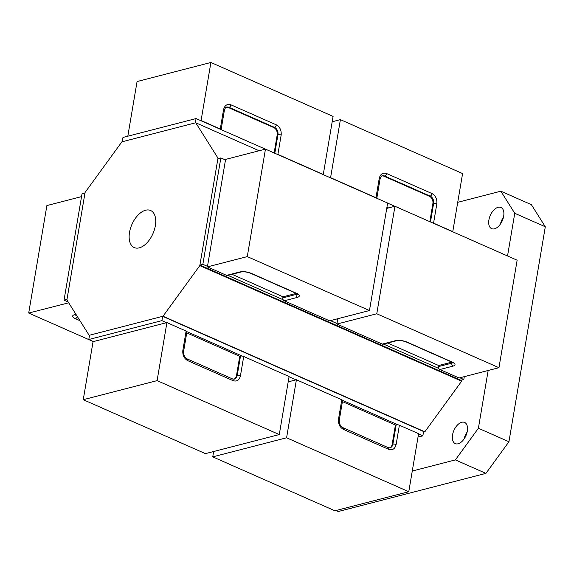 <?xml version="1.0" encoding="UTF-8"?>
<svg xmlns="http://www.w3.org/2000/svg" width="574" height="574" viewBox="0 0 574 574"><rect width="100%" height="100%" fill="white"/><g stroke="black" fill="none" stroke-linecap="round" stroke-linejoin="round"><path stroke-width="0.86" d="M488.904 219.964A11.573 6.558 113.8 0 1 500.966 207.472A11.573 6.558 113.8 0 1 503.678 216.154A11.573 6.558 113.8 0 1 491.617 228.653A11.573 6.558 113.8 0 1 488.904 219.964M500.449 224.004A11.573 6.558 113.8 0 1 503.484 217.123M452.549 434.934A11.573 6.558 113.8 0 1 464.61 422.435A11.573 6.558 113.8 0 1 467.315 431.117A11.573 6.558 113.8 0 1 455.261 443.616A11.573 6.558 113.8 0 1 452.549 434.934M464.086 438.966A11.573 6.558 113.8 0 1 467.128 432.086M335.977 510.523L338.251 511.527L485.934 473.378L508.944 441.743L545.3 226.773L531.38 204.674L500.837 191.192L457.722 202.328M508.944 441.743L478.393 428.254L488.165 370.481M507.531 255.975L514.756 213.291L545.3 226.773M485.934 473.378L455.39 459.896L478.393 428.254M412.276 471.032L455.39 459.896M514.756 213.291L500.837 191.192M129.516 232.377A20.255 11.473 113.8 0 1 150.618 210.507A20.255 11.473 113.8 0 1 155.36 225.704A20.255 11.473 113.8 0 1 134.259 247.573A20.255 11.473 113.8 0 1 129.516 232.377M217.991 158.13L195.727 122.764L121.882 141.843L85.074 192.462L66.893 299.944L89.157 335.309L163.002 316.238L199.809 265.611L217.991 158.13L218.723 158.453M423.483 432.165L424.832 431.813L461.639 381.193L461.84 380.017M388.612 207.917L386.948 207.178M259.118 150.754L195.727 122.764M461.639 381.193L199.809 265.611M424.832 431.813L163.002 316.238M225.489 159.952L220.854 157.907L217.898 158.668L199.903 265.073L460.857 380.268L463.814 379.507L464.294 376.652M220.854 157.907L202.852 264.313L199.903 265.073M202.852 264.313L207.494 266.358M227.907 275.369L283.14 299.75M330.416 320.622L336.988 323.521M383.583 344.091L438.816 368.472M459.91 377.785L463.814 379.507M369.462 310.534L387.644 203.053L265.453 149.118L247.279 256.6L369.462 310.534L329.591 320.837L284.202 300.798L297.497 297.368C300.224 296.392 299.908 295.05 296.557 293.336L251.175 273.303C247.157 271.76 243.398 271.308 239.896 271.94L226.601 275.377L207.401 266.896L247.279 256.6M265.453 149.118L225.582 159.414L207.401 266.896M297.181 293.945A5.79 1.944 9.6 0 1 296.112 294.448L282.824 297.877A2.318 1.744 75.5 0 0 284.202 300.798M282.824 297.877L283.004 296.808L296.191 293.4M232.032 274.307L283.004 296.808M226.601 275.377A2.318 1.744 75.5 0 0 227.541 275.463L240.836 272.033A2.318 1.744 -104.5 0 1 239.896 271.94M394.948 206.274L376.774 313.763L498.957 367.697L517.138 260.216L394.948 206.274L386.74 208.398M498.957 367.697L459.085 377.993L439.885 369.52L453.173 366.09C455.899 365.107 455.591 363.765 452.233 362.058L406.851 342.018C402.833 340.482 399.074 340.023 395.572 340.662L382.277 344.091L336.895 324.059L376.774 313.763M336.895 324.059L337.799 318.714M382.277 344.091A2.318 1.744 75.5 0 0 383.224 344.185L396.512 340.755A2.318 1.744 -104.5 0 1 395.572 340.662M452.857 362.668A5.79 1.944 9.6 0 1 451.788 363.17L438.5 366.599A2.318 1.744 75.5 0 0 439.885 369.52M438.5 366.599L438.68 365.523L451.874 362.115M387.708 343.022L438.68 365.523M418.016 437.072L422.859 435.824L423.59 431.526L162.629 316.331L89.53 335.216L88.798 339.514L93.44 341.559M162.629 316.331L161.904 320.629L88.798 339.514M422.859 435.824L418.554 433.922M397.868 424.789L342.578 400.379M296.033 379.837L289.059 376.759M242.192 356.074L186.894 331.664M166.539 322.681L161.904 320.629M205.435 453.632L279.28 434.561L157.097 380.627L83.252 399.698L205.435 453.632M157.097 380.627L166.912 322.581L186.112 331.062L182.841 350.405C182.46 355.112 184.075 358.52 187.676 360.623L233.058 380.662C236.825 381.803 239.286 380.196 240.441 375.834L243.713 356.483L289.095 376.515L279.28 434.561M166.912 322.581L93.067 341.659L83.252 399.698M243.713 356.483A2.318 0.782 -170.4 0 0 240.492 356.095L237.22 375.446A2.318 0.782 9.6 0 1 240.441 375.834M233.962 379.184A5.79 4.355 75.5 0 0 236.481 375.633L237.22 375.446A5.79 4.355 -104.5 0 1 234.3 379.12L232.52 378.919L187.131 358.886C184.584 357.43 183.422 354.861 183.644 351.173L186.916 331.822A2.318 0.782 -170.4 0 0 186.112 331.062M236.481 375.633L239.753 356.289L186.737 332.884M239.753 356.289L240.492 356.095M286.591 437.783L212.746 456.861L334.929 510.795L408.774 491.717L286.591 437.783L296.406 379.744L341.788 399.777L338.517 419.128C338.136 423.834 339.751 427.243 343.352 429.345L388.734 449.377C392.501 450.525 394.962 448.918 396.117 444.549L399.389 425.205L418.589 433.679L408.774 491.717M213.65 451.508L212.746 456.861M288.191 381.868L296.406 379.744M338.517 419.128A2.318 0.782 -170.4 0 1 339.32 419.895L342.592 400.544A2.318 0.782 -170.4 0 0 341.788 399.777M389.638 447.899A5.79 4.355 75.5 0 0 392.157 444.355L395.429 425.004L342.413 401.606M395.429 425.004L396.168 424.817L392.896 444.161A2.318 0.782 9.6 0 1 396.117 444.549M399.389 425.205A2.318 0.782 -170.4 0 0 396.168 424.817M66.986 299.406L84.981 193L82.025 193.761L64.03 300.173L66.986 299.406M68.191 302.01L64.03 300.173M93.332 341.587L28.7 313.052L46.881 205.571L81.544 196.617M28.7 313.052L68.693 302.807M196.078 118.567L122.98 137.444L122.248 141.742L195.354 122.865L196.078 118.567L265.353 149.14M387.629 203.117L394.847 206.303M127.815 136.196L137.064 81.551L210.902 62.473L333.092 116.407L323.277 174.453L277.888 154.42L281.167 135.069C281.54 130.363 279.933 126.954 276.324 124.852L230.942 104.82C227.175 103.672 224.714 105.279 223.559 109.641L220.287 128.992L201.087 120.518L210.902 62.473M201.087 120.518L200.721 120.612M276.618 154.047A2.318 0.782 9.6 0 1 277.888 154.42M220.287 128.992A2.318 0.782 9.6 0 1 221.076 129.595M274.142 152.949L277.206 134.876A5.79 4.355 75.5 0 0 273.748 127.572L228.366 107.539A5.79 4.355 75.5 0 0 226.414 107.23M332.188 121.76L340.396 119.636L462.587 173.57L452.771 231.609L433.571 223.135L436.843 203.792C437.223 199.085 435.609 195.677 432.007 193.567L386.618 173.535C382.858 172.387 380.397 174.001 379.242 178.363L375.97 197.707L330.581 177.675L340.396 119.636M375.97 197.707A2.318 0.782 9.6 0 1 376.702 198.224M432.301 222.762A2.318 0.782 9.6 0 1 433.571 223.135M429.826 221.672L432.882 203.591A5.79 4.355 75.5 0 0 429.424 196.294L384.042 176.261A5.79 4.355 75.5 0 0 382.097 175.953M296.284 293.443L296.112 294.448A2.318 1.744 75.5 0 0 297.497 297.368M296.557 293.336A2.318 1.313 113.8 0 1 295.983 293.307L297.583 294.29L297.454 293.486M240.836 272.033C243.728 271.509 246.985 271.925 250.601 273.267A2.318 1.313 -66.2 0 0 251.175 273.303M396.512 340.755C399.404 340.231 402.661 340.64 406.277 341.989A2.318 1.313 -66.2 0 0 406.851 342.018M406.277 341.989L451.659 362.022A2.318 1.313 -66.2 0 0 452.233 362.058M451.96 362.158L451.788 363.17A2.318 1.744 75.5 0 0 453.173 366.09M232.52 378.919A2.318 1.313 113.8 0 1 233.058 380.662M187.131 358.886A2.318 1.313 113.8 0 1 187.676 360.623M183.644 351.173A2.318 0.782 -170.4 0 0 182.841 350.405M343.352 429.345A2.318 1.313 -66.2 0 0 342.814 427.608C340.26 426.152 339.098 423.583 339.32 419.895M392.157 444.355L392.896 444.161A5.79 4.355 -104.5 0 1 389.983 447.842L388.196 447.641A2.318 1.313 113.8 0 1 388.734 449.377M75.926 314.294L74.484 314.667C71.757 315.643 72.066 316.984 75.424 318.699L79.958 320.694M77.225 316.36A2.318 1.313 113.8 0 1 75.424 318.699M77.038 316.059A5.79 1.944 9.6 0 1 75.359 314.774M75.251 314.243L74.871 314.961L75.424 314.753A2.318 1.744 -104.5 0 1 74.484 314.667M276.324 124.852A2.318 1.313 113.8 0 1 274.487 127.385A5.79 4.355 -104.5 0 1 277.938 134.682A2.318 0.782 9.6 0 1 281.167 135.069M277.206 134.876L277.938 134.682L274.803 153.244M221.119 129.616L224.369 110.409A2.318 0.782 -170.4 0 0 223.559 109.641M224.369 110.409C225.159 107.962 225.955 106.864 226.744 107.116A5.79 4.355 -104.5 0 1 229.105 107.345A2.318 1.313 -66.2 0 0 230.942 104.82M228.366 107.539L229.105 107.345L274.487 127.385L273.748 127.572M376.809 198.267L380.045 179.131A2.318 0.782 -170.4 0 0 379.242 178.363M380.045 179.131C380.835 176.677 381.631 175.579 382.42 175.838A5.79 4.355 -104.5 0 1 384.781 176.067A2.318 1.313 -66.2 0 0 386.618 173.535M384.042 176.261L384.781 176.067L430.163 196.1A2.318 1.313 -66.2 0 0 432.007 193.567M429.424 196.294L430.163 196.1A5.79 4.355 -104.5 0 1 433.621 203.404A2.318 0.782 9.6 0 1 436.843 203.792M432.882 203.591L433.621 203.404L430.478 221.959M250.601 273.267L295.983 293.307M451.659 362.022L453.259 363.005L453.137 362.208M388.196 447.641L342.814 427.608M75.424 314.753L76.105 314.581"/></g></svg>
